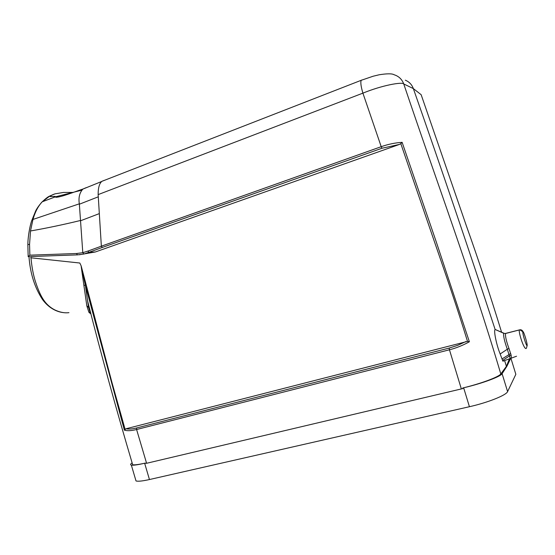 <?xml version="1.0" encoding="UTF-8"?>
<svg xmlns="http://www.w3.org/2000/svg" width="555" height="555" viewBox="0 0 555 555"><rect width="100%" height="100%" fill="white"/><g stroke="black" fill="none" stroke-linecap="round" stroke-linejoin="round"><path stroke-width="0.83" d="M504.62 360.563L506.396 366.369L500.804 373.938C471.25 274.357 435.613 178.606 403.749 83.958C402.167 81.668 381.882 85.366 362.908 93.143C361.007 86.76 360.417 82.487 361.152 80.322L102.037 181.27C99.442 183.143 98.145 187.583 98.138 194.611L362.908 93.143L381.216 146.68C388.153 144.238 395.125 142.795 402.125 142.337L436.105 241.418L469.377 341.769L467.497 341.401C457.015 307.116 446.275 276.015 434.51 241.931L400.821 143.662L402.132 142.337M405.323 80.197C409.188 81.772 411.859 84.568 413.343 88.592C441.086 167.749 468.351 248.036 495.122 329.462L503.801 333.166M394.216 74.786C398.816 76.257 401.993 79.316 403.749 83.958L413.343 88.592L421.155 94.704M501.56 332.147C490.578 296.259 478.826 260.76 466.311 225.67L421.162 94.739M509.441 358.78L506.396 366.369L506.916 366.244L502.102 373.688C500.652 376.609 481.941 383.533 463.647 387.792L462.745 388.007C481.053 383.602 498.876 376.949 500.804 373.938M516.552 356.227L502.885 361.194L500.166 353.979C496.489 344.995 493.499 330.558 495.122 329.462L503.669 333.264L505.203 333.486L503.669 333.264C503.316 336.184 504.53 341.505 507.312 349.234L500.166 353.979M469.37 341.769C462.912 345.37 456.272 348.041 449.453 349.789L461.344 388.93L462.912 388.555L462.745 388.007M461.344 388.93L146.596 463.286L144.647 463.238C137.723 464.854 133.283 465.472 131.348 465.09C130.141 464.792 130.397 464.049 132.118 462.877M90.167 312.951L88.883 312.257L86.83 305.902L81.176 266.407L85.387 285.367L87.607 301.032C101.468 355.686 116.488 410.256 132.673 464.736C134.539 465.104 138.757 464.556 145.32 463.078M90.201 312.944L88.509 307.047L87.621 301.094L88.738 307.525L86.837 305.895M83.992 285.263L85.387 285.367L124.376 430.132C127.234 431.034 131.306 430.826 136.592 429.514L136.683 427.954C132.277 429.05 128.739 429.32 126.061 428.758L124.376 430.132M90.007 312.507L90.631 312.514M73.1 192.432L63.631 192.425L55.042 193.848L49.999 195.908L42.242 201.791C38.205 206.044 35.118 211.927 32.967 219.44L30.511 230.977L29.561 244.38L29.859 255.175L76.507 253.51L82.792 252.698L79.33 203.831C78.123 196.428 80.385 191.718 82.938 189.054M88.883 312.257L90.673 313.79M55.486 196.803L55.798 197.282C61.126 197.219 73.697 192.092 82.966 189.026L86.309 187.611M79.164 254.78L95.328 251.977L399.468 144.418L381.937 148.261L381.216 146.68L101.357 246.184L102.259 247.468L88.897 252.338L83.86 254.037L77.45 254.877L76.493 253.51M77.388 254.877L30.671 256.535L30.969 257.811C31.815 267.108 33.321 275.093 35.492 281.767C38.129 289.932 40.89 296.065 43.762 300.165C46.62 304.369 50.304 307.616 54.799 309.912C59.864 312.312 64.588 313.228 68.959 312.652M28.145 256.618L29.672 256.57M27.847 244.783L28.173 256.611L29.859 255.175M399.468 144.418L400.821 143.662M467.497 341.401L126.061 428.758M81.231 266.143L112.055 382.846L125.076 429.23M81.169 265.914L79.816 263.021L30.969 257.811M511.301 358.121L511.155 355.214L508.97 348.498L507.312 349.234L510.198 358.488M83.86 254.037L82.792 252.698L87.905 251.075L88.897 252.338L95.328 251.977M80.357 220.848L99.324 213.613L101.357 246.184L87.905 251.075M99.324 213.613L98.152 194.611M465.978 341.533L457.757 345.314L449.162 348.075L136.683 427.954M104.43 180.299L102.134 181.194M362.082 79.948L361.187 80.267M505.785 333.361L505.203 333.486M523.143 331.807C522.338 330.218 521.214 329.552 519.758 329.809L519.376 329.954C518.28 331.828 524.163 350.635 526.32 348.36L527.146 345.661C526.417 346.618 522.095 332.799 522.859 331.744C523.518 330.392 527.659 344.051 527.146 345.661M508.97 348.498C506.41 341.491 505.244 336.497 505.487 333.5L505.21 333.486M510.725 358.301L506.916 366.244M515.463 373.078L515.845 374.313L507.596 391.608C506.354 395.195 487.783 402.618 469.426 406.711L149.448 479.541C142.496 481.088 138.022 481.56 136.01 480.942L135.524 479.298M146.596 463.286L136.592 429.514L449.453 349.789L449.162 348.075M42.242 201.791L55.486 196.796L81.918 190.136M32.967 219.44L79.33 203.831M30.511 230.977C46.537 228.181 63.18 224.685 80.433 220.495M509.643 355.824L502.601 360.438M510.697 353.521L502.039 358.946M102.259 247.468L381.937 148.261M79.372 204.212L98.242 196.831M505.529 333.423L519.785 329.809L522.859 331.744M509.65 355.824L511.155 355.214M49.645 196.095C48.146 196.609 45.468 198.704 41.611 202.388C38.718 205.836 36.72 208.715 35.631 211.018L31.628 220.883C30.116 225.275 27.951 235.667 27.847 244.595L29.554 244.38M42.097 298.958L43.762 300.165M469.426 406.711L463.647 387.792M507.596 391.608L502.102 373.688M149.448 479.541L144.647 463.238M515.845 374.313L510.905 358.239M55.493 196.796L55.014 196.394L50.137 196.567C50.651 195.665 52.288 194.756 55.042 193.848M90.729 312.888L90.09 312.888M101.856 181.423L82.945 189.068M394.119 74.752C392.08 73.503 387.099 73.517 379.176 74.772L373.161 76.222L361.152 80.322M519.39 329.947L505.487 333.506M28.978 256.59C30.185 273.379 34.729 287.74 42.61 299.665C49.853 309.524 58.962 312.375 64.304 312.694M136.01 480.942L131.375 465.194"/></g></svg>
